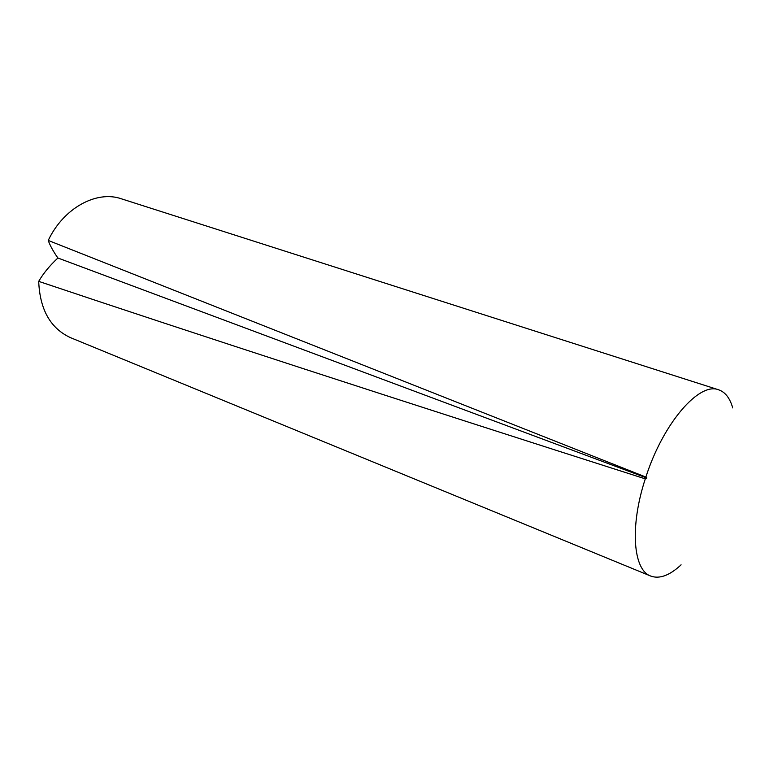 <?xml version="1.0" encoding="UTF-8"?>
<svg xmlns="http://www.w3.org/2000/svg" width="774" height="774" viewBox="0 0 774 774"><rect width="100%" height="100%" fill="white"/><g stroke="black" fill="none" stroke-linecap="round" stroke-linejoin="round"><path stroke-width="1.16" d="M38.7 281.368C39.88 309.784 50.581 328.592 70.802 337.783L650.818 576.098C633.103 570.245 629.591 526.649 645.293 478.854C394.643 398.784 192.445 332.955 38.7 281.368C43.305 273.435 49.7 265.646 57.895 258.003C53.261 251.395 50.049 245.542 48.24 240.443C63.526 207.945 96.721 190.065 121.46 198.831L718.717 389.835C699.348 381.601 663.173 423.02 645.874 477.065L646.851 478.013L645.293 478.854M681.072 564.797L680.259 565.62C669.142 575.643 659.332 579.136 650.818 576.098M57.895 258.003L646.851 478.013M732.581 407.888L732.436 406.95C729.63 397.759 725.054 392.05 718.717 389.835M48.24 240.443L645.874 477.065"/></g></svg>
